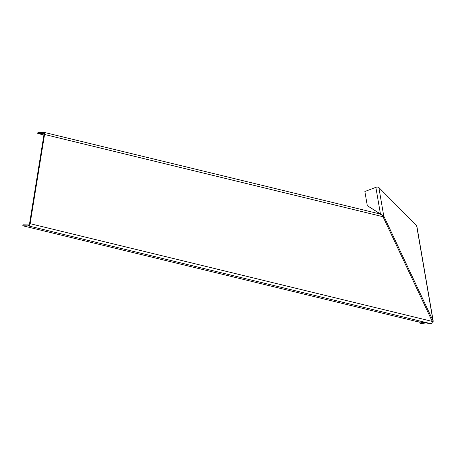 <?xml version="1.0" encoding="UTF-8"?>
<svg xmlns="http://www.w3.org/2000/svg" width="456" height="456" viewBox="0 0 456 456"><rect width="100%" height="100%" fill="white"/><g stroke="black" fill="none" stroke-linecap="round" stroke-linejoin="round"><path stroke-width="0.68" d="M380.874 214.371L383.752 215.99L378.845 187.519L416.607 225.526L433.006 320.682A2.246 1.151 -9.8 0 1 433.2 321.041A2.246 1.151 -9.8 0 1 432.254 322.221M43.685 133.312L37.757 133.488L43.918 134.987L37.751 133.488A1.248 0.695 103.7 0 1 37.757 133.488L37.911 132.508L43.622 132.28A2.246 1.248 103.7 0 1 43.822 132.303A2.246 1.248 103.7 0 1 44.563 134.474L30.113 223.685A2.246 1.248 103.7 0 1 28.46 225.902L22.8 225.788L22.96 224.808L28.631 224.922L28.46 225.902L430.966 323.72C431.929 323.669 432.362 322.899 432.26 321.412A2.246 0.621 -25.2 0 0 433.006 320.682L383.752 215.99L382.852 216.321M43.622 132.28L43.474 133.26A1.248 0.695 103.7 0 1 43.582 133.272A1.248 0.695 103.7 0 1 43.998 134.48L29.549 223.691A1.248 0.695 103.7 0 1 28.631 224.922M383.752 215.99A2.246 0.621 154.8 0 1 383.006 216.72L382.51 215.494L379.973 214.018M430.966 323.72L417.189 321.628L22.8 225.788L22.971 224.808A1.248 0.695 103.7 0 1 22.96 224.808M433.2 321.041L416.807 225.891A2.246 1.151 170.2 0 0 416.607 225.526M426.052 322.973L420.227 323.566L419.628 321.999M419.828 323.144L424.222 322.694M378.845 187.519A2.246 1.151 170.2 0 0 375.858 187.336L364.863 191.509L367.302 205.679L380.464 214.109M375.858 187.336L380.447 213.961L367.302 205.679M37.757 133.488L37.911 132.508M30.113 223.685L432.26 321.412L383.006 216.72L44.563 134.474M380.378 214.086L43.822 132.303"/></g></svg>
